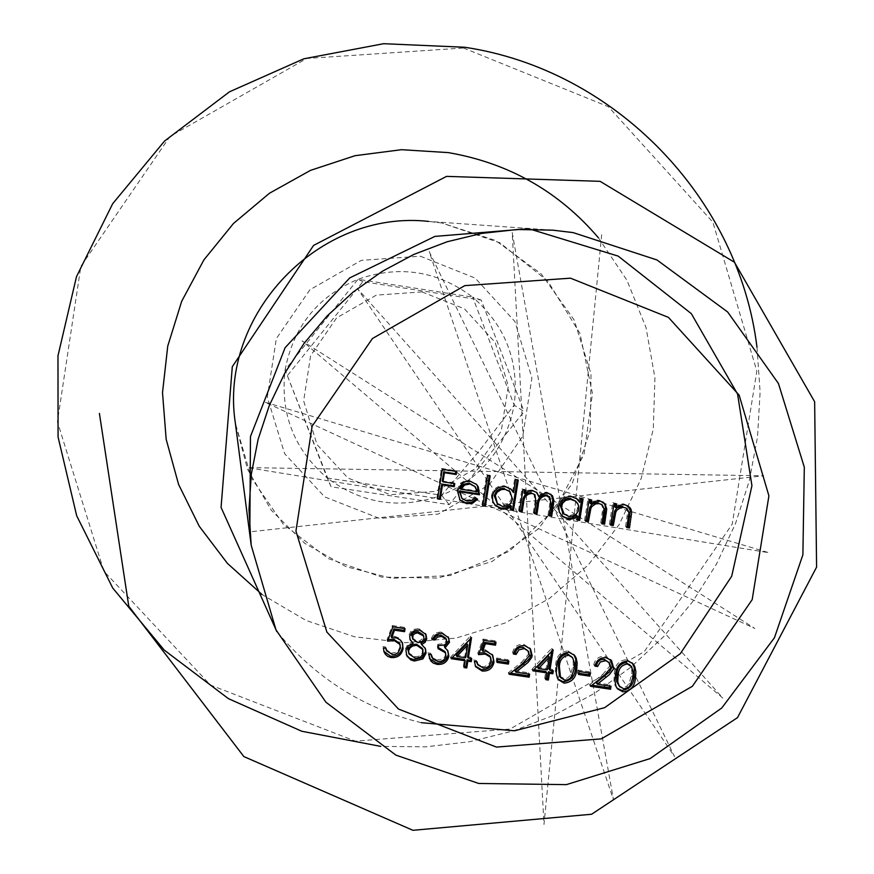 <?xml version="1.0" encoding="UTF-8"?>
<svg xmlns="http://www.w3.org/2000/svg" width="874" height="874" viewBox="0 0 874 874"><rect width="100%" height="100%" fill="white"/><g stroke="black" fill="none" stroke-linecap="round" stroke-linejoin="round"><path stroke-width="0.66" stroke-dasharray="4.37 3.28" d="M285.121 369.942C293.325 326.81 317.612 296.581 357.99 279.276C399.462 264.866 437.677 270.809 472.626 297.116L357.99 279.276L285.121 369.942L327.215 477.98C294.014 449.531 279.986 413.522 285.121 369.942L331.104 486.796L449.181 504.659L524.083 411.545L514.152 405.099C505.882 447.958 481.694 478.023 441.599 495.296C400.412 509.782 362.284 504.014 327.215 477.98L441.599 495.296L479.138 451.06L514.152 405.099L472.626 297.116C505.62 325.762 519.462 361.76 514.152 405.099M420.361 256.213L475.194 278.107L514.983 321.61L531.916 378.027L522.75 436.202L489.342 484.72L438.256 514.065L379.524 518.435L324.691 496.902L284.618 453.65L267.313 397.157L276.315 338.631L309.888 289.775L361.333 260.354L420.361 256.213M463.428 48.004L608.37 106.694L712.878 222.16L756.829 371.1L732.226 524.16L644.236 651.687L510.001 729.069L355.401 741.141L210.481 685.074L103.93 571.257L57.411 421.76L80.867 266.341L169.971 136.442L306.763 58.46L463.428 48.004M756.982 347.24L760.107 392.011L757.529 436.803L749.28 480.886L735.515 523.548L716.462 564.123L692.437 601.957L663.814 636.447L631.061 667.037L594.691 693.235L555.307 714.626L513.519 730.861L469.993 741.665L425.441 746.866L380.572 746.352M287.655 375.285L362.896 281.668L481.235 300.077L524.083 411.545M421.978 291.905L376.344 295.128L336.588 317.885L310.631 355.652L303.649 400.882L317 444.571L347.961 478.045L390.372 494.717L435.831 491.352L475.369 468.65L501.228 431.09L508.307 386.068L495.176 342.422L464.389 308.806L421.978 291.905M481.235 300.077L472.626 297.116M362.896 281.668L357.99 279.276M331.104 486.796L327.215 477.98M449.181 504.659L441.599 495.296M437.71 498.158L436.891 498.038L437.59 498.923M436.891 498.038L441.512 468.475L442.233 469.283M441.512 468.475L455.911 470.671L456.665 471.468M455.911 470.671L455.802 471.337M442.266 481.006L454.01 482.787L454.764 483.639M454.01 482.787L453.901 483.508M461.101 497.481L466.738 500.999M465.951 500.103L470.736 499.644L474.604 496.771L475.412 497.656M474.604 496.771L477.575 499.251M459.724 499.873L457.506 490.915M456.752 490.052L460.369 483.224L461.133 484.065M460.369 483.224L465.252 480.58L469.436 480.482L470.234 481.312M469.436 480.482L476.013 483.956M460.019 488.358L476.385 490.838L474.385 485.857M476.385 490.838L477.204 491.701M482.885 504.997L481.935 504.855L482.765 505.762M481.935 504.855L486.687 474.571L487.539 475.39M486.687 474.571L490.194 475.795M489.342 474.975L489.232 475.642M512.634 491.701L514.666 478.821L515.605 479.651M514.666 478.821L518.26 480.055M517.31 479.225L517.211 479.892M510.94 509.236L509.903 509.083L510.82 510.001M509.903 509.083L510.492 505.358M495.088 505.325L491.92 500.376L491.483 495.951L491.581 495.208L492.444 496.093M491.581 495.208C493.362 488.522 497.721 485.398 504.637 485.824L505.543 486.676M504.637 485.824L510.7 488.905M496.519 502.889L502.528 505.587L505.434 505.27L508.876 503.446L511.596 498.355L509.039 490.729M511.596 498.355L512.514 499.24M501.556 505.5L502.452 506.407M519.648 510.558L518.588 510.394L519.527 511.323M518.588 510.394L521.986 488.839L522.936 489.702M521.986 488.839L525.591 490.106M524.629 489.243L524.52 489.943M524.039 492.991L527.503 490.412L528.475 491.275M527.503 490.412L532.113 489.997L533.096 490.86M532.113 489.997L536.374 492.193M538.133 496.235L543.289 492.477L546.851 492.226L547.878 493.1M546.851 492.226L550.904 494.247M549.178 515.026L548.02 514.852L549.058 515.791M548.02 514.852L549.866 503.173L548.675 495.984M534.418 512.798L533.304 512.623L534.298 513.562M533.304 512.623L535.041 501.676L533.938 493.788M578.697 501.534L579.32 497.546L580.456 498.431M579.32 497.546L583.1 498.836M581.964 497.951L581.855 498.65M577.157 519.265L575.911 519.08L577.026 520.03M575.911 519.08L576.501 515.354M561.938 515.999L558.147 510.842L557.557 506.035L557.656 505.227L558.715 506.133M557.656 505.227C559.447 498.551 563.785 495.427 570.689 495.853L571.793 496.727M570.689 495.853L576.447 498.475M563.118 513.42L569.542 515.584L573.289 514.546L575.595 512.754L577.113 510.252L577.725 506.439L576.971 503.358L574.622 500.354M577.605 508.362L578.73 509.28M567.597 515.496L568.69 516.436M585.842 520.576L584.575 520.391L585.722 521.341M584.575 520.391L587.984 498.868L589.142 499.753M587.984 498.868L591.785 500.157M590.627 499.262L590.518 499.961M590.005 503.151L595.402 500.179L598.854 500.125L600.045 501.021M598.854 500.125L603.082 502.08M602.077 523.034L600.766 522.838L601.957 523.799M600.766 522.838L602.831 507.772L604.032 508.69M602.831 507.772L600.941 503.861M610.751 524.345L609.418 524.149L610.631 525.11M609.418 524.149L612.838 502.637L614.061 503.533M612.838 502.637L616.705 503.937M615.471 503.042L615.362 503.73M614.848 506.92L620.245 503.948L623.686 503.894L624.954 504.801M623.686 503.894L627.805 505.751M626.975 526.803L625.587 526.596L626.855 527.568M625.587 526.596L627.663 511.541L628.941 512.47M627.663 511.541L625.686 507.565M388.143 639.593L387.018 639.834L392.339 625.555L392.907 626.833M392.339 625.555L404.454 627.357L405.055 628.635M404.454 627.357L404.28 628.526M391.137 636.392L394.709 636.338L395.277 637.649M394.709 636.338L399.025 638.042L402.138 642.303M383.839 651.327L383.402 647.885M382.867 646.552L385.521 646.946L386.057 648.279M385.521 646.946L385.674 648.224M386.002 649.36L391.202 653.195L391.771 654.55M391.202 653.195L396.151 652.277L398.653 649.994L399.866 646.836L400.445 648.18M399.866 646.836L399.473 643.188M387.018 639.834L387.564 641.145M420.929 643.144L425.037 647.94M406.355 654.812L405.918 650.42M405.317 649.076L407.754 644.433L412.408 641.877M409.95 639.32L409.688 636.305M409.076 635.005L410.605 631.705L413.5 629.466L417.991 628.646L419.542 630.023M418.897 628.734L425.616 633.836M408.398 652.681L414.385 656.625L418.253 656.418L420.94 654.845L422.306 652.954L422.262 648.3M412.069 637.714L416.909 641.177L419.323 641.09L423.082 638.271L423.049 634.764M423.442 637.113L424.108 638.424M416.909 641.177L417.543 642.499M422.743 651.469L423.398 652.823M414.385 656.625L415.019 657.991M432.575 638.49L431.385 638.304L432.062 639.626M431.385 638.304L433.198 635.158L436.017 632.885L440.441 631.978L442.058 633.366M441.348 632.066L448.209 637.026M444.363 646.531L447.892 650.857M447.16 649.513L447.51 650.234M429.44 658.614L428.621 654.2M427.943 652.845L430.598 653.239L431.275 654.593M430.598 653.239L430.816 654.528M431.45 656.407L432.947 659.018M432.269 657.641L436.934 659.957L437.634 661.334M436.934 659.957L442.277 659.149L444.582 657.04L445.412 654.855L446.144 656.221M445.412 654.855L444.811 651.458M438.202 647.481L437.328 647.295L438.027 648.628M437.328 647.295L437.798 644.28L438.497 645.602M437.798 644.28L443.446 643.734L445.205 642.51L446.111 640.587L446.833 641.909M446.111 640.587L445.674 638.107M452.219 657.598L450.438 657.335L451.181 658.701M450.438 657.335L470.179 636.359L470.977 637.659M470.179 636.359L471.523 637.747M470.725 636.436L470.441 638.239M467.524 656.778L470.922 657.281L471.72 658.657M470.922 657.281L470.725 658.504M464.312 666.327L463.34 666.185L464.116 667.572M463.34 666.185L464.411 659.4M456.108 655.085L464.881 656.385L466.891 643.625M464.881 656.385L465.656 657.761M479.171 652.987L477.728 653.282L483.06 639.036L483.89 640.358M483.06 639.036L495.121 640.839L495.995 642.15M495.121 640.839L494.946 641.997M481.836 649.852L485.398 649.797L486.239 651.141M485.398 649.797L492.27 654.571M475.303 666.043L474.385 661.367M473.577 659.99L476.221 660.383L477.04 661.76M476.221 660.383L476.374 661.662M477.029 663.486L481.88 666.611L482.71 668.009M481.88 666.611L484.414 666.589L487.517 665.234L489.309 663.421L490.522 660.274L491.374 661.651M490.522 660.274L489.746 655.915M477.728 653.282L478.548 654.637M497.251 661.192L496.181 661.028L497.066 662.405M496.181 661.028L496.661 658.013L497.535 659.389M496.661 658.013L507.969 659.695L508.876 661.072M507.969 659.695L507.772 660.908M513.748 652.845L512.546 652.67L513.475 654.025M512.546 652.67C513.978 646.793 517.692 644.007 523.679 644.313L524.629 645.635M523.679 644.313L530.015 648.377M514.972 670.74L528.639 672.772L529.611 674.182M528.639 672.772L528.442 674.007M510.492 673.155L508.209 672.827L509.116 674.236M508.209 672.827L521.516 662.361L522.466 663.748M521.516 662.361L528.497 654.2L529.469 655.555M528.497 654.2L527.47 649.95M533.894 669.692L531.873 669.397L532.856 670.806M531.873 669.397L551.581 648.453L552.63 649.797M551.581 648.453L553.166 649.874M552.117 648.53L551.778 650.704M548.894 668.839L552.281 669.342L553.329 670.751M552.281 669.342L552.095 670.566M545.933 678.41L544.721 678.224L545.737 679.655M544.721 678.224L545.791 671.461M537.521 667.157L546.261 668.457L548.282 655.719M546.261 668.457L547.288 669.855M557.951 679.022L555.318 672.783L555.689 664.863L556.749 666.25M555.689 664.863C556.159 656.418 560.245 651.764 567.947 650.89L569.04 652.233M567.947 650.89L574 654.724M559.469 676.137L564.855 678.77L567.816 677.831L570.394 675.154L573.289 664.939L573.082 659.979L571.465 656.221M572.983 667.408L574.087 668.807M570.7 674.619L571.804 676.039M563.621 678.716L564.691 680.147M578.785 673.275L577.463 673.078L578.588 674.488M577.463 673.078L577.943 670.074L579.069 671.472M577.943 670.074L589.218 671.745L590.365 673.155M589.218 671.745L589.021 672.947M595.238 664.939L593.785 664.732L594.954 666.119M593.785 664.732C595.227 658.865 598.93 656.079 604.895 656.385L606.097 657.74M604.895 656.385L610.817 659.837M596.188 682.769L609.801 684.79L611.024 686.232M609.801 684.79L609.604 686.024M591.96 685.216L589.437 684.845L590.595 686.298M589.437 684.845L602.721 674.4L603.912 675.821M602.721 674.4L609.681 666.25L610.904 667.638M609.681 666.25L608.26 661.487M616.978 688.144L615.154 685.686L613.941 681.775L614.28 673.548L615.514 674.968M614.28 673.548C614.761 665.125 618.836 660.471 626.527 659.597L627.794 660.962M626.527 659.597L632.263 663.005M618.322 685.161L622.179 687.39L624.036 687.368L626.887 686.156L629.258 683.293L631.902 672.696L631.596 668.446L629.793 664.633M631.531 676.094L632.82 677.514M629.258 683.293L630.525 684.735M622.179 687.39L623.435 688.843M601.694 234.691L543.978 824.444L512.197 232.473L613.515 799.885L429.178 251.526L674.586 756.655L357.772 288.999L722.82 698.108L302.054 340.838L754.896 628.504L264.844 402.149L768.792 552.696L247.473 467.601L763.767 475.773L249.822 531.84M421.246 722.678C364.316 708.847 316.169 678.464 276.796 631.552M598.417 237.783L626.931 280.237L646.039 327.641L654.943 377.929L653.293 428.948L641.177 478.526L619.153 524.564L588.158 565.096L549.506 598.417L504.844 623.096L456.053 638.086L405.219 642.718L354.494 636.775L306.075 620.474L262.025 594.495M441.752 222.979L428.599 221.406L441.72 222.979L500.026 242.874L547.965 281.275L580.008 333.573L592.474 393.628L584.007 454.283L555.646 508.635L509.16 551.341L450.055 575.551L391.749 578.293L345.995 566.658L304.884 543.442L271.268 510.219L247.528 469.24L235.379 423.333L251.297 477.761L283.384 524.4L328.373 558.617L381.73 577.091L438.18 578.053L492.128 561.436L538.297 528.934L572.131 483.737L590.311 430.281L591.021 373.832L574.142 319.95L541.279 273.977L495.645 240.525L441.752 222.979M549.866 503.173L550.904 504.079M535.041 501.676L536.035 502.572M602.372 512.721L603.563 513.65M627.193 516.479L628.472 517.419M552.696 230.157L428.599 221.406M460.041 500.278L459.276 499.382M476.483 484.425L475.664 483.573M495.46 505.729L494.586 504.822M511.235 489.385L510.318 488.522M536.942 492.641L535.937 491.767M551.494 494.695L550.456 493.821M562.397 516.425L561.327 515.485M577.08 498.945L575.955 498.06M603.748 502.539L602.547 501.643M628.504 506.21L627.237 505.303M402.477 643.002L401.887 641.669M384.068 651.982L383.533 650.627M425.419 648.628L424.753 647.284M406.607 655.456L406.006 654.102M410.201 639.954L409.589 638.643M425.988 634.48L425.321 633.18M448.624 637.703L447.892 636.392M429.735 659.269L429.058 657.893M492.761 655.271L491.898 653.916M475.664 666.731L474.855 665.332M530.529 649.011L529.557 647.678M558.42 679.732L557.361 678.3M574.611 655.402L573.497 654.047M611.505 660.526L610.281 659.149M617.514 688.865L616.279 687.412M632.995 663.716L631.716 662.339"/><path stroke-width="1.31" d="M605.485 660.733L600.34 661.946L597.597 666.512L594.954 666.119C596.407 660.231 600.121 657.445 606.097 657.74L611.505 660.526L613.57 667.802L613.133 669.539L609.418 674.564L597.357 684.211L611.024 686.232L610.544 689.247L590.595 686.298L603.912 675.821L610.904 667.638L609.473 662.863L603.519 659.291L600.493 659.794L598.045 661.651L596.418 665.125L597.597 666.512M564.123 683.151L558.42 679.732L557.426 678.016L556.279 673.199L556.749 666.25C557.219 657.783 561.316 653.118 569.04 652.233L574.611 655.402L576.141 658.056L577.168 663.06L576.731 669.211C576.119 677.678 571.913 682.321 564.123 683.151L563.053 681.709L557.951 679.022M524.018 648.639L518.872 649.852L516.119 654.418L513.475 654.025C514.917 648.126 518.632 645.34 524.629 645.635L530.529 649.011L532.146 655.708L531.709 657.456L527.983 662.492L515.9 672.15L529.611 674.182L529.131 677.197L509.116 674.236L522.466 663.748L529.469 655.555L528.442 651.294L522.291 647.219L519.265 647.732L516.807 649.579L515.179 653.064L516.119 654.418M483.89 640.358L495.995 642.15L495.525 645.176L485.485 643.69L482.677 651.196L486.239 651.141L492.761 655.271L494.007 662.153C492.521 668.501 488.544 671.451 482.087 671.014L475.664 666.731L474.385 661.367L477.04 661.76L477.849 664.874L483.562 668.097L486.894 667.485L489.036 666.097L491.374 661.651L490.609 657.281L485.288 654.091L478.548 654.637L483.89 640.358M441.61 636.392L437.568 637.037L434.717 640.019L432.062 639.626L435.176 635.169L439.327 633.344L442.058 633.366L448.624 637.703L449.487 642.314L445.084 647.863L447.892 650.857L448.832 656.352C447.16 662.23 443.249 664.896 437.109 664.36L433.329 663.104L430.795 660.962L428.621 654.2L431.275 654.593L432.947 659.018L437.634 661.334L440.78 661.323L443.653 660.099L445.969 656.986L445.532 652.812L438.027 648.628L438.497 645.602L444.167 645.056L445.926 643.832L446.833 641.909L446.396 639.418L441.61 636.392L440.911 635.092L437.972 635.267L435.908 636.414L434.028 638.697L434.717 640.019M392.907 626.833L405.055 628.635L404.586 631.673L394.513 630.176L391.705 637.703L396.599 637.922L400.609 640.238L402.477 643.002L403.089 648.683C401.603 655.041 397.626 658.002 391.137 657.554L387.947 656.505L385.401 654.32L384.068 651.982L383.402 647.885L386.057 648.279L386.548 650.704L392.612 654.626L395.157 654.32L398.107 652.627L400.445 648.18L400.052 644.52L394.327 640.598L387.564 641.145L392.907 626.833M585.722 521.341L589.142 499.753L591.785 500.157L591.174 504.047L594.593 501.676L597.958 500.9L600.045 501.021L604.95 503.664L606.731 509.05L604.6 524.192L601.957 523.799L604.032 508.69L602.131 504.757L599.16 503.599L595.598 503.927L592.069 506.363L590.922 508.209L588.366 521.745L585.722 521.341M519.527 511.323L522.936 489.702L525.591 490.106L525.001 493.865L528.475 491.275L533.096 490.86L536.942 492.641L539.138 497.12L542.328 494.214L545.726 493.056L547.878 493.1L552.521 495.787L553.908 500.758L551.702 516.195L549.058 515.791L550.904 504.079L549.713 496.869L546.993 495.689C541.388 496.159 538.482 499.447 538.275 505.554L536.942 513.956L534.298 513.562L536.035 502.572L534.932 494.662L532.211 493.439C526.836 493.81 523.963 496.869 523.613 502.626L522.182 511.727L519.527 511.323M482.765 505.762L487.539 475.39L490.194 475.795L485.42 506.166L482.765 505.762M437.59 498.923L442.233 469.283L456.665 471.468L456.195 474.516L444.418 472.725L442.987 481.847L454.764 483.639L454.283 486.676L442.506 484.884L440.256 499.327L437.59 498.923M570.493 278.172L668.413 317.371L739.131 395.135L768.912 495.853L752.175 599.662L692.383 686.287L601.236 738.88L496.454 747.084L398.544 709.098L326.887 632.088L295.936 531.108L312.138 426.228L372.455 338.511L464.771 285.645L570.493 278.172M466.738 500.999L471.534 500.54L475.412 497.656L477.575 499.251L472.768 503.096L466.65 503.708L460.041 500.278L457.506 490.915L462.215 483.158L466.039 481.41L470.234 481.312L476.483 484.425L478.275 486.894L479.444 494.76L460.085 491.833L461.876 498.366L466.738 500.999M515.605 479.651L518.26 480.055L513.475 510.405L510.82 510.001L511.41 506.264L507.685 508.548L503.391 509.192L495.46 505.729L492.783 501.272L492.444 496.093C494.236 489.385 498.606 486.25 505.543 486.676L511.235 489.385L513.562 492.565L515.605 479.651M580.456 498.431L583.1 498.836L579.681 520.423L577.026 520.03L577.627 516.294L573.912 518.566L570.34 519.222L568.176 519.069L562.397 516.425L559.207 511.771L558.715 506.133C560.507 499.436 564.877 496.301 571.793 496.727L577.08 498.945L579.823 502.43L580.456 498.431M610.631 525.11L614.061 503.533L616.705 503.937L616.083 507.827L619.502 505.456L622.878 504.691L624.954 504.801L629.75 507.335L631.072 509.466L631.629 512.765L629.488 527.962L626.855 527.568L628.941 512.47L626.953 508.471L624.069 507.379L620.518 507.707L616.989 510.143L615.842 511.989L613.275 525.514L610.631 525.11M426.741 638.927L424.993 642.434L421.574 644.466L425.419 648.628L426.064 653.162L422.874 658.93L414.505 661.006L411.031 660.034L406.923 656.112L405.918 650.42L408.355 645.766L413.031 643.198L410.201 639.954L409.688 636.305L411.851 632.317L414.986 630.416L419.542 630.023L425.988 634.48L426.741 638.927L426.075 637.616L424.327 641.112L420.929 643.144L421.574 644.466M451.181 658.701L471.523 637.747L468.311 658.144L471.72 658.657L471.239 661.673L467.83 661.17L466.771 667.965L464.116 667.572L465.187 660.777L451.181 658.701M497.066 662.405L497.535 659.389L508.876 661.072L508.406 664.087L497.066 662.405M532.856 670.806L553.166 649.874L549.932 670.249L553.329 670.751L552.849 673.767L549.451 673.264L548.38 680.048L545.737 679.655L546.818 672.871L532.856 670.806M578.588 674.488L579.069 671.472L590.365 673.155L589.895 676.17L578.588 674.488M622.867 691.837L617.514 688.865L615.962 686.199L615.012 681.152L615.514 674.968C615.995 666.512 620.081 661.847 627.794 660.962L632.995 663.716L634.71 666.381L635.879 671.549L635.453 677.918C634.83 686.374 630.635 691.017 622.867 691.837L621.611 690.373L616.978 688.144M380.572 746.352L301.781 731.254L228.387 698.632L164.236 650.081L112.735 588.06L76.683 515.758L58.066 436.956L57.979 355.805L76.486 276.654L112.659 203.74L164.585 141.009L229.469 91.814L303.824 58.798L383.642 43.7L464.651 47.251C615.034 69.691 738.792 198.07 756.982 347.24M573.158 232.604L656.931 259.939L727.681 312.007L778.439 383.489L804.309 467.197L802.889 554.826L774.43 637.791L721.782 707.984L650.114 758.588L566.385 784.634L478.766 783.475L395.878 755.125L325.926 702.215L275.987 629.881L251.188 545.234L248.981 509.793L251.297 474.309L258.114 439.371L269.301 405.525L284.706 373.351L304.065 343.351L327.073 316.038L353.347 291.861L382.462 271.202L413.926 254.4L447.248 241.727L481.858 233.391L517.2 229.512L552.696 230.157L573.158 232.604M455.802 471.337L455.441 473.697L456.195 474.516M455.441 473.697L443.697 471.916L444.418 472.725M443.697 471.916L442.266 481.006L442.987 481.847M453.901 483.508L453.54 485.824L454.283 486.676M453.54 485.824L441.796 484.043L442.506 484.884M441.796 484.043L439.546 498.431L440.256 499.327M439.546 498.431L437.71 498.158M476.614 498.541L471.862 502.244L465.864 502.801L466.65 503.708M465.864 502.801L459.724 499.873M476.013 483.956L478.275 486.894M477.455 486.042L478.624 493.886L479.444 494.76M478.624 493.886L459.32 490.959L460.085 491.833M459.32 490.959L461.876 498.366M475.194 486.709L469.152 483.147L463.275 484.327L460.019 488.358L460.784 489.211L477.204 491.701L475.194 486.709L469.95 483.988L464.05 485.179L460.784 489.211M463.275 484.327L464.05 485.179M469.152 483.147L469.95 483.988M489.232 475.642L484.578 505.248L485.42 506.166M484.578 505.248L482.885 504.997M517.211 479.892L512.546 509.487L513.475 510.405M512.546 509.487L510.94 509.236M501.938 509.05L501.042 508.133L506.09 507.849L510.492 505.358L511.41 506.264M501.042 508.133L495.088 505.325M510.7 488.905L513.562 492.565M509.957 491.603L503.293 488.38L500.387 488.708L496.989 490.587L494.214 495.645L497.404 503.795L502.452 506.407L506.341 506.177L510.492 503.653L512.514 499.24L509.957 491.603L505.161 489.342L501.283 489.571L497.186 492.149L495.296 495.569L497.404 503.795M504.265 488.479L505.161 489.342M494.214 495.645L495.088 496.519M524.52 489.943L524.039 492.991L525.001 493.865M536.374 492.193L539.138 497.12M550.904 494.247L552.849 499.382L550.664 515.256L551.702 516.195M550.664 515.256L549.178 515.026M549.713 496.869L546.993 495.689M545.966 494.804C540.383 495.285 537.477 498.562 537.27 504.648L535.948 513.027L536.942 513.956M535.948 513.027L534.418 512.798M534.932 494.662L532.211 493.439M531.228 492.575C525.864 492.936 523.013 495.995 522.663 501.731L521.232 510.798L522.182 511.727M521.232 510.798L519.648 510.558M581.855 498.65L578.544 519.473L579.681 520.423M578.544 519.473L577.157 519.265M568.176 519.069L567.084 518.129L572.109 517.845L576.501 515.354L577.627 516.294M567.084 518.129L561.938 515.999M576.447 498.475L579.823 502.43M575.737 501.25L570.307 498.497L568.362 498.409L565.522 499.054L562.364 501.305L560.289 505.653L563.118 513.42L568.69 516.436L572.568 516.206L576.01 514.382L578.238 511.181L578.796 506.712L577.79 503.686L575.737 501.25L570.438 499.294L565.729 500.365L562.834 502.976L561.359 506.57L564.2 514.349M570.307 498.497L571.41 499.393M560.289 505.653L561.359 506.57M590.518 499.961L590.005 503.151L591.174 504.047M603.082 502.08L604.874 504.582L605.507 507.608L603.399 523.231L604.6 524.192M603.399 523.231L602.077 523.034M602.131 504.757L599.16 503.599M597.969 502.703L595.118 502.812L591.927 504.44L589.764 507.291L590.922 508.209M589.764 507.291L587.208 520.784L588.366 521.745M587.208 520.784L585.842 520.576M615.362 503.73L614.848 506.92L616.083 507.827M627.805 505.751L630.274 510.525L628.22 526.989L629.488 527.962M628.22 526.989L626.975 526.803M626.953 508.471L624.069 507.379M622.812 506.472L619.961 506.581L616.771 508.209L614.608 511.061L615.842 511.989M614.608 511.061L612.051 524.542L613.275 525.514M612.051 524.542L610.751 524.345M404.28 628.526L404.586 631.673M403.985 630.383L393.945 628.887L394.513 630.176M393.945 628.887L391.137 636.392L391.705 637.703M402.138 642.303L403.089 648.683M402.499 647.339C401.024 653.686 397.047 656.625 390.58 656.188L391.137 657.554M390.58 656.188L383.839 651.327M385.674 648.224L386.548 650.704M400.052 644.52L399.473 643.188L393.759 639.287L394.327 640.598M393.759 639.287L388.143 639.593M425.037 647.94L426.064 653.162M425.398 651.807L422.218 657.565L422.874 658.93M422.218 657.565L413.883 659.63L414.505 661.006M413.883 659.63L409.48 658.177L406.355 654.812M409.95 639.32L413.031 643.198M425.616 633.836L426.075 637.616M422.918 649.644L422.262 648.3L416.505 644.204L412.561 644.499L408.409 648.038L407.95 649.557L409.01 654.036L415.019 657.991L416.57 658.111L420.328 657.15L422.961 654.32L422.918 649.644L417.138 645.536L415.543 645.427L412.441 646.126L409.884 648.038L408.562 650.901L409.01 654.036M423.704 636.064L423.049 634.764L418.285 631.727L415.325 631.858L413.205 632.929L411.851 634.852L412.692 639.025L417.543 642.499L418.755 642.565L422.175 641.418L423.966 639.014L423.704 636.064L417.728 632.929L415.379 633.333L412.998 635.092L412.692 639.025M418.285 631.727L418.919 633.027M411.709 635.431L412.331 636.742M416.505 644.204L417.138 645.536M407.95 649.557L408.562 650.901M434.028 638.697L432.575 638.49M448.209 637.026L449.487 642.314M448.755 640.992L444.363 646.531L445.084 647.863M447.51 650.234L448.832 656.352M448.1 654.997C446.428 660.842 442.539 663.508 436.421 662.973L437.109 664.36M436.421 662.973L429.44 658.614M430.816 654.528L432.127 657.772M445.532 652.812L444.811 651.458L438.202 647.481M446.396 639.418L445.674 638.107L440.911 635.092M470.441 638.239L467.524 656.778L468.311 658.144M470.725 658.504L470.441 660.296L471.239 661.673M470.441 660.296L467.044 659.794L467.83 661.17M467.044 659.794L465.984 666.567L466.771 667.965M465.984 666.567L464.312 666.327M452.219 657.598L464.411 659.4L465.187 660.777M467.677 644.957L466.891 643.625L456.108 655.085L456.862 656.45L465.656 657.761L467.677 644.957L456.862 656.45M494.946 641.997L494.651 643.843L495.525 645.176M494.651 643.843L484.644 642.357L485.485 643.69M484.644 642.357L481.836 649.852L482.677 651.196M492.27 654.571L494.007 662.153M493.144 660.777C491.658 667.102 487.692 670.052 481.257 669.604L482.087 671.014M481.257 669.604L475.303 666.043M476.374 661.662L477.849 664.874M490.609 657.281L489.746 655.915L484.447 652.736L485.288 654.091M484.447 652.736L479.171 652.987M507.772 660.908L507.488 662.711L508.406 664.087M507.488 662.711L497.251 661.192M515.179 653.064L513.748 652.845M530.015 648.377L531.163 654.353L532.146 655.708M531.163 654.353L529.972 657.718L527.678 660.493L514.972 670.74L515.9 672.15M528.442 674.007L528.158 675.777L529.131 677.197M528.158 675.777L510.492 673.155M528.442 651.294L523.067 647.295M551.778 650.704L548.894 668.839L549.932 670.249M552.095 670.566L551.811 672.346L552.849 673.767M551.811 672.346L548.424 671.855L549.451 673.264M548.424 671.855L547.353 678.617L548.38 680.048M547.353 678.617L545.933 678.41M533.894 669.692L545.791 671.461L546.818 672.871M549.32 657.073L548.282 655.719L537.521 667.157L538.515 668.555L547.288 669.855L549.32 657.073L538.515 668.555M574 654.724L575.758 659.171L575.616 667.812L576.731 669.211M575.616 667.812C575.005 676.258 570.82 680.89 563.053 681.709M572.568 657.587L567.554 653.905C561.632 654.855 558.552 658.625 558.322 665.234L559.469 676.137L560.529 677.558L564.691 680.147L567.772 679.808L569.914 678.519L571.804 676.039L574.087 668.807L574.426 663.005L572.568 657.587L568.646 655.271C562.703 656.21 559.611 660.001 559.382 666.633L560.529 677.558M567.554 653.905L568.646 655.271M589.021 672.947L588.737 674.75L589.895 676.17M588.737 674.75L578.785 673.275M596.418 665.125L595.238 664.939M610.817 659.837L612.346 666.403L613.57 667.802M612.346 666.403L609.495 671.898L596.188 682.769L597.357 684.211M609.604 686.024L609.32 687.783L610.544 689.247M609.32 687.783L591.96 685.216M609.473 662.863L604.284 659.367M632.263 663.005L634.251 667.539L634.153 676.498L635.453 677.918M634.153 676.498C633.541 684.921 629.356 689.553 621.611 690.373M631.072 666.021L626.134 662.612C620.223 663.552 617.142 667.332 616.913 673.93L616.64 681.403L619.557 686.603L624.058 688.898L628.635 687.215L630.525 684.735L632.82 677.514L633.191 672.39L631.596 666.698L627.401 663.989C621.469 664.939 618.388 668.719 618.147 675.34L617.754 682.015L619.557 686.603M626.134 662.612L627.401 663.989M249.822 531.84L250.467 436.53L285.121 347.677L349.731 277.899L434.924 236.395L528.704 228.704L618.169 256.104L691.312 313.635L737.58 394.076L751.935 485.704L731.702 576.239L680.3 653.697L604.611 707.689L514.524 730.784L421.246 722.678M276.796 631.552L221.067 507.401L232.298 366.698L313.569 245.419L446.559 176.373L600.099 181.333L734.466 262.266L814.644 401.756L816.589 567.128L737.503 717.62L591.6 814.251L412.91 830.3L243.846 756.567L128.773 606.239L99.407 413.424M262.025 594.495L227.393 563.369L199.228 526.224L178.569 484.371L166.169 439.305L162.509 392.634L167.753 346.06L181.705 301.268L203.893 259.895L233.511 223.438L269.476 193.23L310.488 170.375L355.041 155.692L401.516 149.694L448.22 152.6C508.657 163.001 558.726 191.406 598.417 237.783M428.599 221.406C319.261 209.236 218.413 314.618 235.379 423.333L251.188 545.234M552.51 503.588L553.548 504.495M537.27 504.648L538.275 505.554M522.663 501.731L523.613 502.626M605.136 512.251L606.348 513.18M588.442 513.005L589.6 513.934M629.968 516.01L631.246 516.949M613.286 516.774L614.52 517.714M523.559 664L524.52 665.387M558.322 665.234L559.382 666.633M604.753 676.039L605.955 677.459M616.913 673.93L618.147 675.34"/></g></svg>
